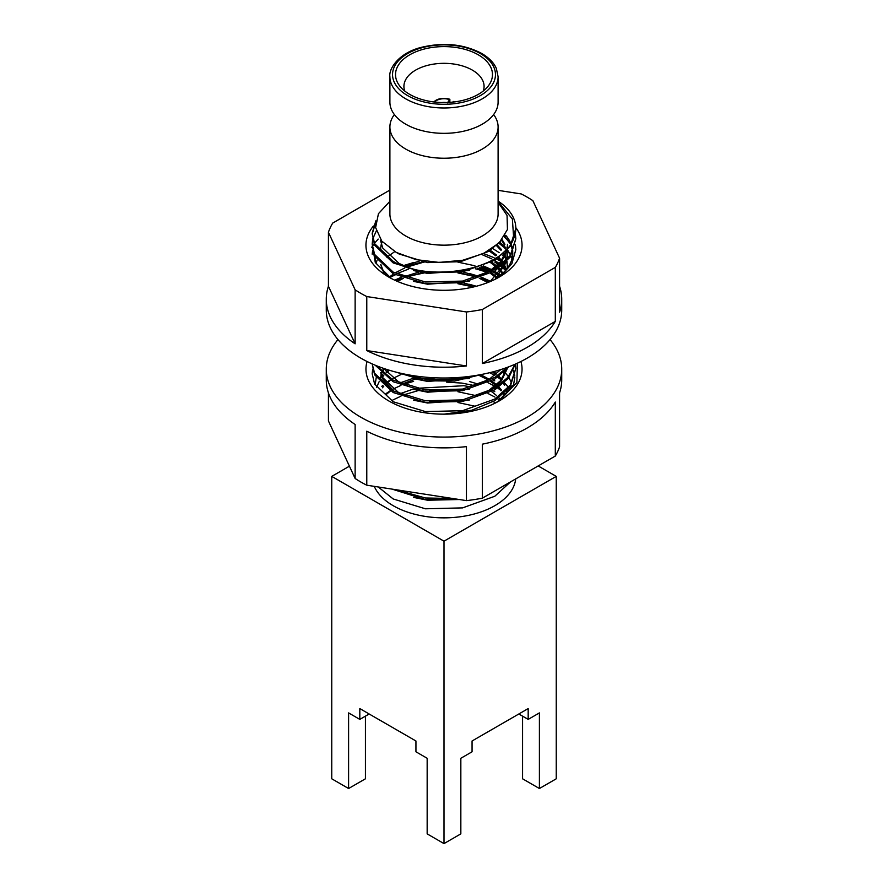 <?xml version="1.0" encoding="UTF-8"?>
<svg xmlns="http://www.w3.org/2000/svg" width="888" height="888" viewBox="0 0 888 888"><rect width="100%" height="100%" fill="white"/><g stroke="black" fill="none" stroke-linecap="round" stroke-linejoin="round"><path stroke-width="1.33" d="M493.617 114.552A54.101 31.235 180 0 1 498.101 126.995A54.101 31.235 180 0 1 464.702 155.855A54.101 31.235 180 0 1 405.738 149.084A54.101 31.235 180 0 1 389.899 126.995A54.101 31.235 180 0 1 394.383 114.552M408.524 494.416L398.912 490.176M459.307 499.522L427.561 500.221L413.697 497.413M501.631 240.182L488.9 251.315L460.439 261.705L427.561 262.604L399.101 254.012L396.57 252.569M408.524 267.61L399.101 263.47L382.673 247.93L380.508 240.226M469.297 270.452L427.561 273.404L413.697 270.596M507.492 244.278L507.081 248.684M506.56 250.838L500.21 262.193L488.9 271.573L474.869 278.144M408.524 278.41L399.101 274.27M507.492 245.632L507.326 248.396M507.081 259.485L507.015 250.361L501.531 261.916L490.786 271.706M469.297 281.252L427.561 284.204L413.697 281.396M502.097 239.616L504.928 244.3M506.56 261.638L490.154 281.574M501.576 240.26L504.595 244.977M506.859 251.038L507.481 255.755M507.492 255.078L507.326 259.196M507.015 261.15L495.138 279.276M497.28 244.988L501.576 249.706M504.018 253.369L504.928 255.1M505.25 255.777L506.715 259.884M507.015 261.161L507.37 268.243M496.547 245.665L501.043 250.383M503.496 253.846L504.595 255.777M504.928 256.454L506.415 260.195M506.859 261.838L507.481 266.555M507.492 265.878L507.481 268.098M490.387 250.372L496.547 255.111M498.978 257.464L501.576 260.506M502.075 261.183L503.396 263.137M504.018 264.169L504.928 265.901M505.25 266.578L506.382 269.53M489.332 251.049L495.781 255.788M498.201 258.019L501.043 261.183M501.576 261.86L502.841 263.625M503.496 264.646L504.595 266.578M504.928 267.255L506.06 269.93M491.652 262.038L496.547 265.912M497.28 266.589L498.057 267.332M498.978 268.276L501.576 271.317M502.075 271.983L502.974 273.271M490.542 262.626L495.781 266.589M496.547 267.266L497.236 267.887M498.201 268.82L501.043 271.983M501.576 272.66L502.408 273.804M480.996 266.866L489.332 271.295M491.652 272.838L496.547 276.712M490.542 273.426L495.781 277.389M480.996 277.667L489.155 281.996M469.297 378.466L427.561 381.407L413.697 378.61M500.71 369.608L488.9 379.576L474.869 386.147M408.524 386.413L399.101 382.273L383.538 368.365M469.297 389.266L427.561 392.207L413.697 389.41M506.56 369.641L500.21 380.996L488.9 390.376L474.869 396.947M408.524 397.214L399.101 393.073L382.673 377.544L380.996 372.849M507.015 369.153L501.531 380.73L490.786 390.52M469.297 400.066L427.561 403.019L413.697 400.211M469.297 410.867L456.21 413.608M504.018 372.172L504.928 373.904M503.496 372.649L504.595 374.581M507.492 386.036L507.326 388.811M507.27 392.241L507.015 390.764L506.282 393.517M493.817 371.628L496.547 373.915M498.978 376.279L501.576 379.32M504.018 382.972L504.928 384.704M492.485 371.983L495.781 374.592M498.201 376.834L501.043 379.997M503.496 383.45L504.595 385.381M480.996 374.869L489.332 379.309M491.652 380.852L496.547 384.715M498.978 387.079L501.576 390.121M504.018 393.773L504.795 395.238M490.542 381.44L495.781 385.392M498.201 387.634L501.043 390.798M503.496 394.25L504.351 395.715M491.652 391.652L496.547 395.526M498.978 397.88L500.366 399.422M380.508 249.683L381.085 244.955M381.274 244.289L382.217 241.636M386.036 274.747L382.673 269.53L380.996 264.846M383.694 272.783L380.697 264.535M404.14 265.889L419.169 261.161M405.761 266.555L422.599 261.838M479.309 267.477L488.234 271.972M396.159 280.841L401.864 277.722M404.14 276.69L419.169 271.961M463.148 271.972L478.71 276.679M397.458 281.407L403.485 278.321M405.761 277.356L422.599 272.638M459.629 272.649L477 277.356M479.309 278.277L487.823 282.528M463.148 282.773L475.857 286.38M459.629 283.45L473.593 286.935M394.372 391.575L382.673 378.887L380.697 372.538M380.508 379.287L381.085 374.57M381.274 373.892L381.452 373.293M381.873 372.105L383.239 369.186M380.519 379.964L381.274 375.247M381.474 374.57L381.796 373.626M382.273 372.483L383.616 369.863M479.309 375.491L488.234 379.975M424.22 379.021L435.719 377.844M448.351 377.966L457.942 379.032M429.603 379.664L452.458 379.664M424.22 389.821L457.942 389.832M429.603 390.465L452.458 390.465M424.22 400.621L457.942 400.632M429.603 401.265L452.458 401.276M498.101 126.995L498.101 213.919A54.101 31.235 180 0 1 464.702 242.779A54.101 31.235 180 0 1 405.738 236.008A54.101 31.235 180 0 1 389.899 213.919L389.899 126.995M498.101 202.364L507.059 215.429L507.448 229.515L499.234 242.813L483.583 253.469L462.615 260.284L439.083 262.415L416.006 259.618L396.27 252.414L381.785 241.125L375.613 227.572L378.443 213.686L389.899 201.31M396.414 489.799L425.408 497.99L452.514 498.468M458.352 499.378L425.408 499.589L392.063 489.122M378.244 486.979L393.206 498.967L425.408 508.791L462.593 507.892L494.794 496.259L510.533 481.895M515.695 478.91A71.828 41.47 180 0 1 469.441 515.162A71.828 41.47 180 0 1 393.206 505.705A71.828 41.47 180 0 1 374.292 486.369M375.846 220.846L372.172 233.355L374.614 243.656L393.206 261.35C429.392 283.039 503.096 270.107 513.697 238.428L512.365 218.959L498.101 201.554M498.101 201.121L499.5 202.064A71.828 41.47 180 0 1 515.828 228.394L510.223 246.331L494.794 260.24L462.593 271.872L425.408 272.771L393.206 262.937L374.614 245.255L372.172 233.355M515.828 228.394A71.828 41.47 180 0 1 513.697 238.428M372.66 239.56L372.172 244.156L374.614 254.456L393.206 272.15L425.408 281.984L462.593 281.085L494.794 269.453L510.223 255.533L515.828 238.761L515.417 234.155M515.828 238.761L510.223 257.132L494.794 271.04L462.593 282.673L425.408 283.572L393.206 273.737L374.614 256.055L372.172 244.156M500.577 276.279L511.865 263.747L515.828 249.561L515.417 244.955M510.589 244.189L507.026 239.649M506.582 239.161L504.151 236.73M507.481 249.828L510.611 254.967L507.026 250.449M506.238 249.595L504.007 247.397M503.496 246.931L498.978 243.301M505.572 270.507L504.007 268.997M503.496 268.531L501.198 266.589M500.177 265.79L498.978 264.902M498.201 264.347L494.794 262.104M499.644 276.179L498.978 275.702M498.201 275.147L493.217 271.972M402.997 373.759L425.408 379.187L449.017 379.942L472.793 375.946M482.584 374.259L454.578 381.052L425.408 380.786L394.86 371.806M376.468 365.723L393.206 380.153L425.408 389.987L462.593 389.088L494.794 377.456L507.148 367.41M509.079 366.689L494.794 379.043L462.593 390.687L425.408 391.586L393.206 381.751L375.202 365.201M515.351 364.113L508.502 378.21L494.794 389.854L462.593 401.487L425.408 402.386L393.206 392.552L374.614 374.858L372.172 363.902L374.614 373.271L393.206 390.953L425.408 400.788L462.593 399.889L494.794 388.256L507.847 377.411L514.951 364.28M372.66 369.164L372.172 373.77L374.614 384.071L393.206 401.753L425.408 411.588L462.593 410.689L494.794 399.056L510.223 385.148L515.828 368.365L515.473 364.058M515.828 368.365L510.223 386.735L494.794 400.655L471.928 410.189L444.2 414.152M372.183 234.155L375.546 222.944M376.29 230.924L372.838 238.761M372.66 250.361L372.183 254.19M490.565 270.507L481.807 266.555M413.608 262.537L403.463 265.601M408.569 265.501L424.242 262.115M457.931 262.138L474.925 265.79M490.565 281.307L481.807 277.356M479.309 276.434L469.463 273.515M400.954 277.356L394.738 280.197M408.569 276.301L424.242 272.927M457.931 272.938L474.925 276.59M476.357 286.247L469.463 284.315M457.931 283.738L473.471 286.968M388.766 370.074L386.058 371.983M382.85 374.592L381.818 375.546M494.794 380.908L493.217 379.975M400.954 374.57L392.896 378.377M390.165 379.986L386.058 382.784M382.85 385.392L381.818 386.347M494.794 391.708L493.217 390.776M479.309 384.437L469.463 381.518M413.608 381.352L403.463 384.404M400.954 385.37L392.896 389.177M390.165 390.787L386.058 393.584M494.794 402.508L493.217 401.576M400.954 396.17L392.896 399.989M457.931 391.741L474.925 395.404M433.855 401.598L448.163 401.598M457.931 402.541L474.925 406.204M405.738 124.198A54.101 31.235 180 0 1 389.899 102.109L389.899 76.745A54.101 31.235 180 0 0 405.738 98.834A54.101 31.235 180 0 0 464.702 105.605A54.101 31.235 180 0 0 498.101 76.745L498.101 102.109A54.101 31.235 180 0 1 480.741 125.03A54.101 31.235 180 0 1 407.259 125.03A54.101 31.235 180 0 1 405.738 124.198M409.723 94.383A48.485 27.994 180 0 1 399.744 86.014A48.485 27.994 180 0 1 416.505 51.537A48.485 27.994 180 0 1 478.277 54.801A48.485 27.994 180 0 1 488.256 86.014A48.485 27.994 180 0 1 409.723 94.383M404.684 90.965A40.082 23.144 180 0 1 403.918 86.469A40.082 23.144 180 0 1 428.66 65.09A40.082 23.144 180 0 1 472.338 70.108A40.082 23.144 180 0 1 484.082 86.469A40.082 23.144 180 0 1 483.316 90.965M522.566 716.15L522.566 778.798L539.404 788.522L556.243 778.798L556.243 476.379L444 541.181L444 843.6L460.839 833.876L460.839 758.274L472.061 751.792L472.061 740.992L528.182 708.591L528.182 719.391L539.404 712.909L539.404 788.522M444 541.181L331.757 476.379L331.757 778.798L348.596 788.522L348.596 712.909L359.818 719.391L359.818 708.591L415.939 740.992L415.939 751.792L427.161 758.274L427.161 833.876L444 843.6M365.434 716.15L365.434 778.798L348.596 788.522M331.757 476.379L349.417 466.178M359.818 719.391L369.175 713.996M518.825 713.996L528.182 719.391M538.172 465.945L556.243 476.379M453.113 101.732L453.601 101.454A11.244 6.494 180 0 1 454.09 101.965M447.419 102.853L449.861 99.29L449.861 102.375M445.998 102.553A7.937 4.584 0 0 0 442.002 102.553M434.576 102.042A10.578 6.105 180 0 1 449.372 99.567M433.91 101.965A11.244 6.494 180 0 1 449.861 99.29M389.899 190.076L332.689 223.099A117.727 67.965 0 0 0 328.427 232.29L328.427 286.291A117.727 67.965 0 0 0 326.273 299.245A117.727 67.965 0 0 0 355.133 343.823L355.133 289.821A117.727 67.965 0 0 0 360.75 293.306A117.727 67.965 0 0 0 366.777 296.548L366.777 350.549A117.727 67.965 0 0 0 466.444 365.967L466.444 311.966A117.727 67.965 0 0 0 482.351 309.501L482.351 363.503A117.727 67.965 0 0 0 555.311 321.389L555.311 267.377A117.727 67.965 0 0 0 559.573 258.197L559.573 312.199A117.727 67.965 0 0 0 561.727 299.245A117.727 67.965 0 0 0 559.573 286.291M326.273 299.245L326.273 310.045A117.727 67.965 0 0 0 360.75 358.108A117.727 67.965 0 0 0 489.055 372.838A117.727 67.965 0 0 0 561.727 310.045L561.727 299.245M559.573 258.197L532.867 200.655A117.727 67.965 0 0 0 527.25 197.18A117.727 67.965 0 0 0 521.223 193.939L498.101 190.354M487.257 272.538A78.044 45.055 0 0 0 475.358 268.787M395.304 274.836A78.044 45.055 0 0 0 390.498 277.234M487.945 272.139L477.245 268.187M408.358 269.142L397.58 273.415M515.817 227.594A78.044 45.055 180 0 1 499.189 277.1A78.044 45.055 180 0 1 388.811 277.1A78.044 45.055 180 0 1 373.404 226.018M374.703 224.509A78.044 45.055 180 0 1 375.491 223.654M391.297 278.477L375.302 262.526L372.172 244.111M484.315 253.868L493.65 257.52M494.716 258.019L495.326 258.319M496.725 259.019L500.432 261.061M371.739 247.308L372.183 246.575M372.283 246.42L374.014 243.9M374.459 243.323L378.188 239.083M512.787 252.814A68.787 39.716 0 0 1 504.85 271.328L495.826 278.932M389.221 277.1L393.584 273.948M395.97 272.45L404.784 267.987M407.026 267.055L423.965 262.071M483.35 265.945L491.797 269.675M494.538 271.195L499.123 274.192M499.866 274.736L500.654 275.358M482.406 254.801L491.797 258.874M494.538 260.395L499.123 263.392M499.866 263.936L501.198 264.99M502.153 265.801L504.062 267.554M504.539 268.032L505.905 269.497M386.935 257.442L387.901 256.599M388.633 255.977L394.76 251.593M492.873 248.651L499.123 252.592M502.153 255L504.062 256.754M504.539 257.231L505.905 258.697M376.223 262.804L377.089 260.228M499.866 242.335L504.062 245.954M504.539 246.431L505.905 247.896M511.022 255.922L512.01 258.763M375.513 262.904L375.28 257.32M504.717 235.82L505.905 237.096M507.181 238.639L510.611 244.167M511.022 245.121L512.665 251.448M328.427 286.291L355.133 343.823M328.427 232.29L355.133 289.821M482.351 363.503L555.311 321.389M482.351 309.501L555.311 267.377M366.777 350.549L466.444 365.967M366.777 296.548L466.444 311.966M512.742 251.315A68.787 39.716 0 0 0 511.322 244.644M510.933 243.656A68.787 39.716 0 0 0 507.359 237.34M507.203 237.129A68.787 39.716 0 0 0 505.716 235.264M550.038 339.571A117.727 67.965 180 0 1 561.727 369.097L561.727 379.898A117.727 67.965 180 0 1 559.573 392.851L559.573 446.864A117.727 67.965 180 0 1 557.72 451.493A117.727 67.965 180 0 1 555.311 456.044L555.311 402.042A117.727 67.965 180 0 1 482.351 444.167L482.351 498.168A117.727 67.965 180 0 1 466.444 500.621L466.444 446.62A117.727 67.965 180 0 1 366.777 431.202L366.777 485.203A117.727 67.965 180 0 1 355.133 478.488L355.133 424.486A117.727 67.965 180 0 1 326.273 379.898L326.273 369.097A117.727 67.965 180 0 1 330.281 351.504A117.727 67.965 180 0 1 337.962 339.571M561.727 369.097A117.727 67.965 180 0 1 557.72 386.691A117.727 67.965 180 0 1 428.638 436.485A117.727 67.965 180 0 1 326.273 369.097M328.427 392.851L328.427 420.945L355.133 478.488M497.913 401.676L513.575 384.77L514.851 377.078M514.763 375.802L513.408 370.296M495.704 402.852A68.787 39.716 0 0 0 510.445 386.935A68.787 39.716 0 0 0 511.088 385.425M520.923 361.494A78.044 45.055 180 0 1 519.391 380.763A78.044 45.055 180 0 1 499.189 400.954A78.044 45.055 180 0 1 388.811 400.954A78.044 45.055 180 0 1 367.077 361.494M517.382 363.203L516.894 382.484L498.867 401.132M418.292 390.576L403.119 395.049M412.853 378.399L400.188 382.85M471.761 387.035L463.858 385.714L416.039 388.356M412.853 389.199L400.188 393.65M475.713 385.847L461.804 383.083L446.564 382.129M466.444 500.621L366.777 485.203M555.311 456.044L482.351 498.168M488.012 393.506L494.805 397.014M497.646 398.812L499.5 400.122M386.591 394.216L390.476 390.986M402.397 383.916L415.351 379.054M488.012 382.706L494.805 386.213M497.646 388.012L500.388 389.999M504.329 393.484L505.372 394.561M382.417 387.812L383.794 386.213M386.591 383.416L390.476 380.186M489.71 372.683L494.805 375.402M497.646 377.211L500.388 379.198M504.329 382.684L505.372 383.76M505.749 384.182L507.448 386.236M376.601 387.224L379.154 381.662M382.417 377.012L383.794 375.413M386.591 372.616L389.355 370.252M504.329 371.883L505.372 372.96M505.749 373.382L507.448 375.435M507.492 375.502L508.391 376.756M508.968 377.633L511.577 383.039M375.213 384.382L376.201 377.711M407.614 95.593A51.46 29.704 0 0 0 480.386 95.593A51.46 29.704 0 0 0 480.386 53.58A51.46 29.704 0 0 0 407.614 53.58A51.46 29.704 0 0 0 407.614 95.593M498.101 76.745L496.359 68.509C493.95 62.837 489.066 57.82 481.707 53.447C463.636 43.989 443.345 42.002 420.823 47.475C397.957 53.358 388.556 69.475 389.899 76.745"/></g></svg>
